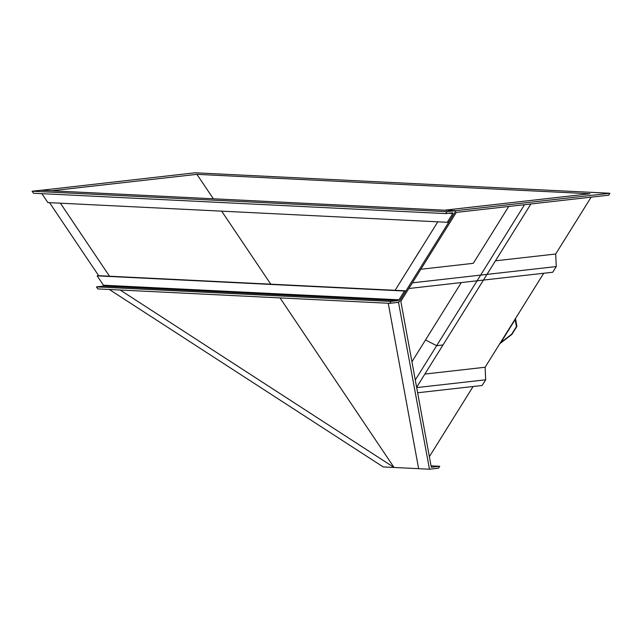 <?xml version="1.0" encoding="UTF-8"?>
<svg xmlns="http://www.w3.org/2000/svg" width="642" height="642" viewBox="0 0 642 642"><rect width="100%" height="100%" fill="white"/><g stroke="black" fill="none" stroke-linecap="round" stroke-linejoin="round"><path stroke-width="0.96" d="M591.13 197.166L555.699 254.007L495.455 260.821M543.702 273.259L485.119 367.248L485.689 379.799L482.142 385.481L417.621 392.776M473.114 386.5L429.362 456.695M431.047 465.851L439.73 466.277L431.304 467.232L400.833 301.347L456.269 212.406L608.712 195.176L609.9 193.266L195.104 172.786L41.216 190.281M109.333 289.486L383.202 466.927L394.06 467.464L280.016 297.912M120.19 290.023L394.06 467.464L418.624 468.676L388.25 303.257M439.73 466.277L438.542 468.187L429.482 469.214L398.497 302.294M398.834 302.31L455.948 210.664L609.9 193.266M405.969 290.85L404.46 291.027L398.987 299.806L397.912 300.641L390.962 301.427L389.774 303.329L398.225 302.374L399.308 301.547L405.969 290.85L98.659 275.683L49.538 202.655M455.948 210.664L445.034 210.223M437.804 221.827L395.111 290.32M429.482 469.214L418.624 468.676M109.517 276.221L60.396 203.193M52.074 190.818L41.152 190.192M52.01 190.722L196.909 174.343L589.99 193.756L445.091 210.135M270.78 284.181L221.667 211.154M213.345 198.779L196.909 174.343M511.658 334.225L516.417 326.593L515.141 319.636L500.864 342.547L511.658 334.225L516.417 326.593L515.141 319.636L500.864 342.547L511.658 334.225M516.922 326.353L515.486 318.528L499.765 343.743L511.915 334.386L516.922 326.353M408.842 288.507L552.73 272.24L556.269 266.558L412.381 282.825M556.269 266.558L555.699 254.007M508.721 206.475L473.282 263.324L420.839 269.255M411.931 361.759L425.51 339.971L436.664 345.677L443.012 344.963L530.886 203.971M415.278 379.984L436.664 345.677L425.51 339.971L461.285 282.576M416.618 387.303L443.012 344.963L436.664 345.677L524.538 204.694M390.962 301.427L96.452 286.886L97.817 288.916L389.774 303.329M98.659 275.683L97.151 275.851L103.45 285.217L103.394 286.099L96.452 286.886M404.46 291.027L97.151 275.851M447.305 222.292L448.814 222.124L455.475 211.435L455.347 210.737L446.896 211.691L445.708 213.601L452.65 212.815L452.779 213.513L447.305 222.292L47.861 202.575L41.866 193.659M40.719 190.265L32.1 191.212L33.472 193.25L445.708 213.601M455.475 211.435L455.347 210.737L40.55 190.257M446.896 211.691L32.1 191.212M452.65 212.815L452.779 213.513L448.405 213.296M424.876 374.061L485.119 367.248M416.674 387.599L485.689 379.799M419.86 250.492L413.167 261.35L419.94 250.484M398.987 299.806L103.45 285.217M397.912 300.641L103.394 286.099M455.419 210.737L40.631 190.257"/></g></svg>
